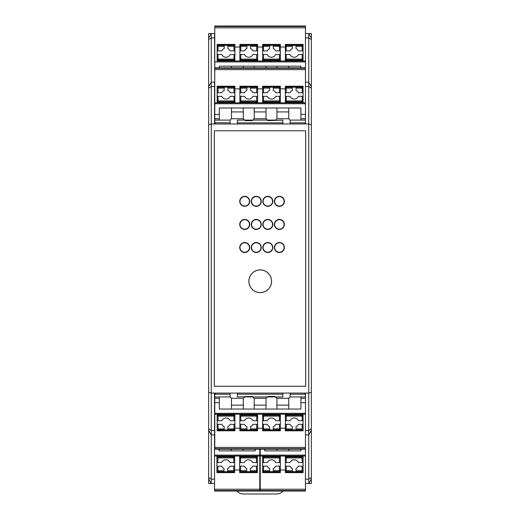 <?xml version="1.0" encoding="UTF-8"?>
<svg xmlns="http://www.w3.org/2000/svg" width="520" height="520" viewBox="0 0 520 520"><rect width="100%" height="100%" fill="white"/><g stroke="black" fill="none" stroke-linecap="round" stroke-linejoin="round"><path stroke-width="0.78" d="M277.492 196.697L278.44 196.697M280.286 196.697L281.236 196.697M214.767 26.514L214.767 26L305.461 26L305.461 26.514L214.767 26.514L214.767 67.821L305.461 67.821L305.461 68.302L214.767 68.302L214.767 114.406L219.317 114.406L219.317 118.736L214.767 118.736L214.767 122.752L230.113 122.831M208.631 38.044L211.256 33.501L208.631 33.501L208.631 86.691L211.256 82.141L211.256 393.081L208.631 392.236L208.631 124.806L211.256 123.962L305.461 123.962L305.461 68.302M214.767 118.736L214.767 114.406M214.767 67.821L214.767 68.302M288.756 102.037L299.663 102.037L299.663 102.486L302.166 102.486L303.075 101.576L302.166 102.486L302.166 101.835L286.253 101.835L286.253 102.486L288.756 102.486L288.756 102.037L288.756 102.486M303.075 100.926L303.075 100.926A0.91 0.91 180 0 1 302.166 101.835L302.166 100.926L303.075 100.926L303.075 92.71L298.376 92.71A4.543 4.543 0 0 0 296.023 90.363L296.023 87.178L292.389 87.178L292.389 90.363A4.543 4.543 0 0 0 290.043 92.71L285.344 92.71L285.344 102.823M299.663 86.573L299.663 87.022L299.663 86.573L302.166 86.573L302.166 87.224L296.023 87.224M299.663 102.037L299.663 102.486M288.756 87.022L288.756 86.573L288.756 87.022L299.663 87.022M285.344 101.576L286.253 102.486L285.344 101.576M303.075 87.484L302.166 86.573L303.075 87.484M288.756 86.573L286.253 86.573L285.344 87.484L286.253 86.573L286.253 87.224L292.389 87.224M214.767 102.823L305.461 102.823M234.884 96.349L230.185 96.349A4.543 4.543 0 0 1 221.852 96.349L217.152 96.349L217.152 86.236L234.884 86.236L234.884 88.134L227.838 88.134L227.838 90.363A4.543 4.543 0 0 1 230.185 92.71L234.884 92.71L234.884 102.823M217.152 102.823L217.152 101.231M234.884 101.452L234.884 100.926A0.91 0.91 180 0 1 233.974 101.835L218.062 101.835L218.062 102.486L217.152 101.576L218.062 102.486L220.565 102.486L220.565 102.037L220.565 102.486M233.974 96.349L233.974 102.486L234.884 101.576L233.974 102.486L231.472 102.486L231.472 102.037L231.472 102.486M231.472 87.022L231.472 86.573L231.472 87.022L220.565 87.022L220.565 86.573L220.565 87.022M231.472 86.573L233.974 86.573L234.884 87.484L233.974 86.573L233.974 87.224L224.198 87.178L224.198 90.363A4.543 4.543 0 0 0 221.852 92.71A4.543 4.543 0 0 1 224.198 90.363M220.565 86.573L218.062 86.573L217.152 87.484L218.062 86.573L218.062 87.224L224.198 87.224M214.767 69.641L305.461 69.641M234.884 88.855L239.883 88.855M257.615 87.588L257.615 86.236L239.883 86.236L239.883 92.71L244.582 92.71A4.543 4.543 0 0 1 246.928 90.363L246.928 87.178L250.569 87.178L250.569 90.363A4.543 4.543 0 0 1 252.915 92.71L257.615 92.71L257.615 88.134A0.91 0.91 180 0 0 256.704 87.224L250.569 87.224M262.613 88.855L257.615 88.855M262.613 87.588L262.613 86.236L280.345 86.236L280.345 88.134A0.91 0.91 180 0 0 279.435 87.224L279.435 86.573L280.345 87.484L279.435 86.573L276.933 86.573L276.933 87.022L266.026 87.022L266.026 86.573L263.523 86.573L263.523 87.224A0.91 0.91 -0 0 0 262.613 88.134L262.613 92.71L267.312 92.71A4.543 4.543 0 0 1 269.659 90.363L269.659 87.178L273.299 87.178L273.299 90.363A4.543 4.543 0 0 1 275.646 92.71L280.345 92.71L280.345 102.823M280.345 92.71L280.345 87.588M285.344 88.855L280.345 88.855M303.075 87.588L303.075 86.236L285.344 86.236L285.344 92.71M303.075 102.823L303.075 101.231M215.469 123.962L214.812 122.831M237.386 123.962L237.386 120.101L252.837 120.101L254.202 118.736L254.202 107.998M230.113 123.962L230.113 120.101L231.472 118.736L243.295 118.736L245.206 120.647L252.297 120.647L252.837 120.101L267.384 120.101L266.026 118.736L254.202 118.736M214.767 120.101L230.113 120.101M219.317 114.406L219.317 107.998L300.911 107.998L300.911 114.406L305.461 114.406M305.461 118.736L300.911 118.736L300.911 120.101L290.115 120.101L288.756 118.736L276.933 118.736L275.567 120.101L267.384 120.101L267.93 120.647L282.841 120.101L282.841 123.962M276.933 118.736L276.933 111.917L288.756 111.917L288.756 118.736M276.933 111.917L276.933 107.998M288.756 107.998L288.756 111.917M290.115 123.962L290.115 120.101M305.461 122.752L304.759 123.962M219.317 120.101L219.317 118.736M300.911 118.736L300.911 114.406M305.416 122.831L290.115 122.831L305.416 122.831M237.386 123.734L238.199 123.962M259.298 123.962L260.93 123.962M282.029 123.962L282.841 123.734M237.386 122.831L282.841 122.831L237.386 122.831M266.026 107.998L266.026 118.736M266.026 111.917L254.202 111.917M231.472 107.998L231.472 118.736M231.472 111.917L243.295 111.917L243.295 118.736M243.295 111.917L243.295 107.998M303.075 88.134L302.166 88.134L302.166 87.224A0.91 0.91 180 0 1 303.075 88.134L303.075 92.71M254.202 86.573L254.202 87.022L254.202 86.573L256.704 86.573L257.615 87.484L256.704 86.573L256.704 92.71M239.883 92.71L239.883 102.823M257.615 92.71L257.615 102.823M239.883 87.484L240.792 86.573L239.883 87.484M254.202 87.022L243.295 87.022L243.295 86.573L243.295 87.022M243.295 102.037L243.295 102.486L243.295 102.037L257.342 102.226M239.883 100.926L240.792 100.926L240.792 101.835A0.91 0.91 0 0 1 239.883 100.926L239.883 101.452M243.295 102.486L240.792 102.486L239.883 101.576L240.792 102.486L240.792 101.835L256.704 101.835L256.704 102.486L257.615 101.576L257.355 102.213M254.202 102.037L254.202 102.486M256.704 96.349L252.915 96.349A4.543 4.543 0 0 1 244.582 96.349L240.792 96.349L240.792 100.926L256.704 100.926L256.704 101.835A0.91 0.91 180 0 0 257.615 100.926L256.704 100.926L256.704 96.349L257.615 96.349M239.883 96.349L240.792 96.349M243.295 86.573L240.792 86.573L240.792 87.224L246.928 87.224M234.884 87.588L234.884 92.71M220.565 102.037L231.472 102.037M227.838 88.134L227.838 87.224M217.152 96.349L217.152 100.926A0.91 0.91 0 0 0 218.062 101.835L218.062 96.349M217.152 92.71L221.852 92.71M262.613 101.452L262.613 102.823M262.613 96.349L263.523 96.349L263.523 100.926L280.345 100.926A0.91 0.91 180 0 1 279.435 101.835L263.523 101.835A0.91 0.91 0 0 1 262.613 100.926L262.613 92.71M280.345 96.349L275.646 96.349A4.543 4.543 0 0 1 267.312 96.349L263.523 96.349M279.435 96.349L279.435 102.486L280.345 101.576L279.435 102.486L276.933 102.486L276.933 102.037L276.933 102.486M276.933 86.573L276.933 87.022M263.523 86.573L262.613 87.484L263.523 86.573M266.026 86.573L266.026 87.022M266.026 102.486L266.026 102.037L266.026 102.486L263.523 102.486L263.523 100.926L262.613 100.926M266.026 102.037L276.933 102.037M285.344 101.452L285.344 100.926A0.91 0.91 0 0 0 286.253 101.835L286.253 100.926L302.166 100.926L302.166 96.349L298.376 96.349A4.543 4.543 0 0 1 290.043 96.349L286.253 96.349L286.253 100.926L285.344 100.926M303.075 96.349L302.166 96.349M285.344 96.349L286.253 96.349M305.461 26.514L305.461 33.501L311.37 33.501L311.37 38.044L308.744 33.501L308.744 393.081L311.37 392.236L311.37 124.806L308.744 123.962L305.461 123.962M288.756 60.216L299.663 60.216L299.663 60.665L302.166 60.665L303.075 59.755L302.166 60.665L302.166 60.008L286.253 60.008L286.253 60.665L288.756 60.665L288.756 60.216L288.756 60.665M303.075 59.105L303.075 59.105A0.91 0.91 180 0 1 302.166 60.008L302.166 59.105L303.075 59.105L303.075 50.889L298.376 50.889A4.543 4.543 0 0 0 296.023 48.542L296.023 45.357L292.389 45.357L292.389 48.542A4.543 4.543 0 0 0 290.043 50.889L285.344 50.889L285.344 61.002M299.663 44.752L299.663 45.201L299.663 44.752L302.166 44.752L302.166 45.402L296.023 45.402M299.663 60.216L299.663 60.665M288.756 45.201L288.756 44.752L288.756 45.201L299.663 45.201M285.344 59.755L286.253 60.665L285.344 59.755M303.075 45.663L302.166 44.752L303.075 45.663M288.756 44.752L286.253 44.752L285.344 45.663L286.253 44.752L286.253 45.402L292.389 45.402M285.344 47.027L280.345 47.027L280.345 46.312A0.91 0.91 180 0 0 279.435 45.402L279.435 44.752L280.345 45.663L279.435 44.752L276.933 44.752L276.933 45.201L266.026 45.201L266.026 44.752L263.523 44.752L263.523 45.402A0.91 0.91 0 0 0 262.613 46.312L262.613 61.002L217.152 61.002L217.152 59.105A0.91 0.91 -0 0 0 218.062 60.008L218.062 60.665L217.152 59.755L218.062 60.665L220.565 60.665L220.565 60.216L220.565 60.665M217.152 61.002L305.461 61.002M217.152 45.76L217.152 44.408L234.884 44.408L234.884 46.312L227.838 46.312L227.838 48.542A4.543 4.543 0 0 1 230.185 50.889L234.884 50.889L234.884 61.002M234.884 59.631L234.884 59.105A0.91 0.91 180 0 1 233.974 60.008L233.974 60.665L234.884 59.755L233.974 60.665L231.472 60.665L231.472 60.216L231.472 60.665M231.472 45.201L231.472 44.752L231.472 45.201L220.565 45.201L220.565 44.752L220.565 45.201M231.472 44.752L233.974 44.752L234.884 45.663L233.974 44.752L233.974 45.402L224.198 45.357L224.198 48.542A4.543 4.543 0 0 0 221.852 50.889A4.543 4.543 0 0 1 224.198 48.542M220.565 44.752L218.062 44.752L217.152 45.663L218.062 44.752L218.062 45.402L224.198 45.402M214.767 27.82L305.461 27.82M234.884 47.027L239.883 47.027M257.615 45.76L257.615 44.408L239.883 44.408L239.883 50.889L244.582 50.889A4.543 4.543 0 0 1 246.928 48.542L246.928 45.357L250.569 45.357L250.569 48.542A4.543 4.543 0 0 1 252.915 50.889L257.615 50.889L257.615 45.76L257.615 59.631L257.615 59.105L256.704 59.105L256.704 60.665L257.342 60.398M262.613 47.027L257.615 47.027M262.613 54.529L267.312 54.529A4.543 4.543 0 0 0 275.646 54.529L280.345 54.529L280.345 59.631L280.345 44.408L262.613 44.408L262.613 45.76M285.344 46.312L286.253 46.312L286.253 45.402A0.91 0.91 0 0 0 285.344 46.312L285.344 50.889M303.075 50.889L303.075 44.408L285.344 44.408L285.344 45.76M303.075 61.002L303.075 59.41M219.317 67.821L219.317 66.17L300.911 66.17L300.911 67.821M276.933 67.821L276.933 66.17M288.756 66.17L288.756 67.821M266.026 67.821L266.026 66.17M254.202 67.821L254.202 66.17M231.472 66.17L231.472 67.821M243.295 67.821L243.295 66.17M256.477 26L241.02 26M233.747 26L218.29 26M254.202 44.752L254.202 45.201L254.202 44.752L256.704 44.752L257.615 45.663L256.704 44.752L256.704 45.402L250.569 45.402M239.883 50.889L239.883 61.002M239.883 45.663L240.792 44.752L239.883 45.663M239.883 45.76L239.883 46.312A0.91 0.91 0 0 1 240.792 45.402L246.928 45.402M254.202 45.201L243.295 45.201L243.295 44.752L243.295 45.201M243.295 60.216L243.295 60.665L243.295 60.216L254.202 60.216L254.202 60.665L256.704 60.665L257.615 59.755L257.355 60.385M243.295 60.665L240.792 60.665L239.883 59.755L240.792 60.665L240.792 60.008L256.704 60.008A0.91 0.91 180 0 0 257.615 59.105M254.202 60.216L254.202 60.665M256.704 54.529L252.915 54.529A4.543 4.543 0 0 1 244.582 54.529L240.792 54.529L240.792 60.008A0.91 0.91 -0 0 1 239.883 59.105L256.704 59.105L256.704 54.529L257.615 54.529M239.883 54.529L240.792 54.529M243.295 44.752L240.792 44.752L240.792 46.312L246.928 46.312M234.884 54.529L230.185 54.529A4.543 4.543 0 0 1 221.852 54.529L217.152 54.529L217.152 50.889L221.852 50.889M234.884 45.76L234.884 50.889M220.565 60.216L231.472 60.216M227.838 46.312L227.838 45.402M217.152 54.529L217.152 59.105L218.062 59.105L218.062 60.008L233.974 60.008L233.974 59.105L218.062 59.105L218.062 54.529M217.152 46.312L218.062 46.312L218.062 45.402A0.91 0.91 0 0 0 217.152 46.312L217.152 50.889M257.615 59.631L257.615 61.002M280.345 46.312L273.299 46.312L273.299 48.542A4.543 4.543 0 0 1 275.646 50.889L280.345 50.889L280.345 47.027M273.299 46.312L273.299 45.357L269.659 45.357L269.659 48.542A4.543 4.543 0 0 0 267.312 50.889L262.613 50.889M262.873 60.392L262.613 59.755L263.523 60.665L262.886 60.398M263.523 54.529L263.523 59.105L280.345 59.105A0.91 0.91 180 0 1 279.435 60.008L279.435 60.665L280.345 59.755L279.435 60.665L276.933 60.665L276.933 60.216L276.933 60.665M276.933 44.752L276.933 45.201M263.523 44.752L262.613 45.663L263.523 44.752M266.026 44.752L266.026 45.201M266.026 60.665L266.026 60.216L266.026 60.665L263.523 60.665L263.523 60.008A0.91 0.91 -0 0 1 262.613 59.105L263.523 59.105L263.523 60.008L279.435 60.008L279.435 54.529M266.026 60.216L276.933 60.216M280.345 59.631L280.345 61.002M302.166 54.529L298.376 54.529A4.543 4.543 0 0 1 290.043 54.529L286.253 54.529L286.253 59.105L302.166 59.105L302.166 54.529L303.075 54.529M285.344 54.529L286.253 54.529M208.631 392.236L208.631 428.896L211.256 430.528L211.256 393.081L305.461 393.081L305.461 434.902L308.744 434.902L305.461 434.902L305.461 448.715L214.767 448.715L305.461 448.74L305.461 449.222L214.767 449.222L214.767 396.942L230.113 396.942L231.472 398.307L243.295 398.307L244.66 396.942L252.837 396.942L254.202 398.307L266.026 398.307L266.026 409.051M215.469 393.081L214.812 394.219L230.113 394.219L214.812 394.219L214.767 396.942M231.472 415.012L220.565 415.012L220.565 414.563L218.062 414.563L217.152 415.467L218.062 414.563L218.062 415.214L233.974 415.214L233.974 414.563L231.472 414.563L231.472 415.012L231.472 414.563M217.152 416.124L217.152 416.124A0.91 0.91 -0 0 1 218.062 415.214L218.062 416.124L217.152 416.124L217.152 424.333L221.852 424.333A4.543 4.543 0 0 0 224.198 426.679L224.198 429.865L227.838 429.865L227.838 426.679A4.543 4.543 0 0 0 230.185 424.333L234.884 424.333L234.884 414.219M220.565 430.469L220.565 430.021L220.565 430.469L218.062 430.469L218.062 429.819L224.198 429.819M220.565 415.012L220.565 414.563M231.472 430.021L231.472 430.469L231.472 430.021L220.565 430.021M234.884 415.467L233.974 414.563L234.884 415.467M217.152 429.559L218.062 430.469L217.152 429.559M231.472 430.469L233.974 430.469L234.884 429.559L233.974 430.469L233.974 429.819L227.838 429.819M305.461 414.219L214.767 414.219M303.075 429.462L303.075 430.813L285.344 430.813L285.344 428.909L292.389 428.909L292.389 426.679A4.543 4.543 0 0 1 290.043 424.333L285.344 424.333L285.344 414.219M303.075 414.219L303.075 416.124A0.91 0.91 180 0 0 302.166 415.214L302.166 414.563L303.075 415.467L302.166 414.563L299.663 414.563L299.663 415.012L299.663 414.563M285.344 415.597L285.344 416.124A0.91 0.91 -0 0 1 286.253 415.214L286.253 414.563L285.344 415.467L286.253 414.563L288.756 414.563L288.756 415.012L288.756 414.563M288.756 430.021L288.756 430.469L288.756 430.021L299.663 430.021L299.663 430.469L299.663 430.021M288.756 430.469L286.253 430.469L285.344 429.559L286.253 430.469L286.253 429.819L296.023 429.865L296.023 426.679A4.543 4.543 0 0 0 298.376 424.333A4.543 4.543 0 0 1 296.023 426.679M299.663 430.469L302.166 430.469L303.075 429.559L302.166 430.469L302.166 429.819L296.023 429.819M305.461 447.401L214.767 447.401M285.344 428.194L280.345 428.194M262.886 430.209L263.523 430.469L263.523 428.909L262.613 428.909L262.613 430.813L280.345 430.813L280.345 424.333L275.646 424.333A4.543 4.543 0 0 1 273.299 426.679L273.299 429.865L269.659 429.865L269.659 426.679A4.543 4.543 0 0 1 267.312 424.333L262.613 424.333L262.613 428.909A0.91 0.91 0 0 0 263.523 429.819L269.659 429.819M257.615 428.194L262.613 428.194M257.615 429.462L257.615 430.813L239.883 430.813L239.883 428.909A0.91 0.91 0 0 0 240.792 429.819L240.792 430.469L239.883 429.559L240.792 430.469L243.295 430.469L243.295 430.021L254.202 430.021L254.202 430.469L256.704 430.469L256.704 429.819A0.91 0.91 180 0 0 257.615 428.909L257.615 424.333L252.915 424.333A4.543 4.543 0 0 1 250.569 426.679L250.569 429.865L246.928 429.865L246.928 426.679A4.543 4.543 0 0 1 244.582 424.333L239.883 424.333L239.883 414.219M234.884 428.194L239.883 428.194M234.884 428.909L233.974 428.909L233.974 429.819A0.91 0.91 180 0 0 234.884 428.909L234.884 424.333M217.152 424.333L217.152 430.813L234.884 430.813L234.884 429.462M217.152 414.219L217.152 415.812M304.759 393.081L305.461 394.29M282.841 393.081L282.841 396.942L267.384 396.942L266.026 398.307M290.115 393.081L290.115 396.942L288.756 398.307L276.933 398.307L275.022 396.403L267.93 396.403L267.384 396.942L252.837 396.942L252.297 396.403L237.386 396.942L237.386 393.081M305.416 394.219L290.115 394.219M305.461 396.942L290.115 396.942M305.461 402.643L300.911 402.643L300.911 409.051L219.317 409.051L219.317 402.643L214.767 402.643M243.295 398.307L243.295 405.125L231.472 405.125L231.472 398.307M243.295 405.125L243.295 409.051M231.472 409.051L231.472 405.125M230.113 393.081L230.113 396.942M300.911 396.942L300.911 398.307L305.461 398.307M300.911 398.307L300.911 402.643M219.317 402.643L219.317 398.307L214.767 398.307M219.317 398.307L219.317 396.942M282.841 393.309L282.029 393.081M260.93 393.081L259.298 393.081M238.199 393.081L237.386 393.309M282.841 394.219L237.386 394.219L282.841 394.219M254.202 409.051L254.202 398.307M254.202 405.125L266.026 405.125M288.756 409.051L288.756 398.307M288.756 405.125L276.933 405.125L276.933 398.307M276.933 405.125L276.933 409.051M266.026 430.469L266.026 430.021L266.026 430.469L263.523 430.469L262.613 429.559L262.873 430.196M280.345 424.333L280.345 414.219M280.345 420.7L275.646 420.7A4.543 4.543 0 0 0 267.312 420.7L262.613 420.7L262.613 415.597L262.613 424.333M280.345 429.559L279.435 430.469L280.345 429.559M280.345 429.462L280.345 428.909A0.91 0.91 180 0 1 279.435 429.819L273.299 429.819M266.026 430.021L276.933 430.021L276.933 430.469L276.933 430.021M276.933 415.012L276.933 414.563L276.933 415.012L262.886 414.824M276.933 414.563L279.435 414.563L280.345 415.467L279.435 414.563L279.435 415.214L263.523 415.214L263.523 414.563L262.613 415.467L262.873 414.837M266.026 415.012L266.026 414.563M276.933 430.469L279.435 430.469L279.435 428.909L273.299 428.909M285.344 420.7L290.043 420.7A4.543 4.543 0 0 1 298.376 420.7L303.075 420.7L303.075 424.333L298.376 424.333M286.253 424.333L286.253 429.819A0.91 0.91 0 0 1 285.344 428.909L285.344 424.333M299.663 415.012L288.756 415.012M292.389 428.909L292.389 429.819M303.075 420.7L303.075 416.124L302.166 416.124L302.166 415.214L286.253 415.214L286.253 416.124L302.166 416.124L302.166 420.7M303.075 428.909L302.166 428.909L302.166 429.819A0.91 0.91 180 0 0 303.075 428.909L303.075 424.333M262.613 415.597L262.613 414.219M257.615 424.333L257.615 414.219M239.883 420.7L244.582 420.7A4.543 4.543 0 0 1 252.915 420.7L256.704 420.7L256.704 416.124L240.792 416.124L240.792 414.563L240.156 414.824L239.883 415.467L240.792 414.563L243.295 414.563L243.295 415.012L243.295 414.563M243.295 430.469L243.295 430.021M254.202 430.469L254.202 430.021M254.202 414.563L254.202 415.012L254.202 414.563L256.704 414.563L256.704 415.214A0.91 0.91 180 0 1 257.615 416.124L256.704 416.124L256.704 415.214L240.792 415.214A0.91 0.91 -0 0 0 239.883 416.124L240.792 416.124L240.792 420.7M254.202 415.012L243.295 415.012M240.792 424.333L240.792 428.909L239.883 428.909L239.883 424.333M257.615 420.7L256.704 420.7M239.883 415.597L239.883 416.124M218.062 420.7L221.852 420.7A4.543 4.543 0 0 1 230.185 420.7L233.974 420.7L233.974 416.124L218.062 416.124L218.062 420.7L217.152 420.7M234.884 420.7L233.974 420.7M214.767 82.141L214.539 33.501L211.256 33.501L211.256 82.141L214.539 82.141L214.539 123.962M208.631 428.896L208.631 430.359L211.256 434.902L211.256 483.541L208.631 483.541L208.631 478.998L211.256 483.541L214.539 483.541L214.539 490.562L259.772 490.562L259.772 449.222M214.539 393.081L214.539 430.528L211.256 430.528L211.256 434.902L214.767 434.902M305.461 449.222L305.461 479.167L308.744 479.167L311.37 477.542L311.37 478.998L308.744 483.541L308.744 393.081L305.461 393.081M311.37 124.806L311.37 86.691L308.744 82.141L305.461 82.141L308.744 82.141M305.461 479.167L305.461 483.541L311.37 483.541L311.37 478.998L308.744 483.541M311.37 477.542L311.37 430.359L308.744 434.902L311.37 430.359L311.37 392.236M305.461 67.821L305.461 33.501M214.311 130.78L214.311 386.262L214.311 130.78L305.689 130.78L214.311 130.78M311.37 86.691L311.37 38.044M305.689 386.262L305.689 130.78L305.689 386.262L214.311 386.262L305.689 386.262M260.228 483.541L259.772 483.541M211.256 434.902L214.539 434.902L211.256 434.902L208.631 430.359L208.631 478.998M260.228 475.365L259.772 475.365M259.772 475.189L260.228 475.189M208.631 124.806L208.631 88.147L211.256 86.515L214.539 86.515M214.539 82.141L211.256 82.141L208.631 86.691L208.631 88.147M214.539 430.528L214.539 483.541L211.256 483.541M283.075 491.043A9.094 9.094 0 0 1 276.367 494L243.633 494A9.094 9.094 0 0 1 236.925 491.043M259.772 480.363L260.228 480.363M259.772 483.314L260.228 483.314M259.772 476.463L260.228 476.463L259.772 476.457M259.772 476.041L260.228 476.041M259.772 486.726L260.228 486.726M261.001 201.338A4.726 4.726 180 0 1 253.91 205.433A4.726 4.726 180 0 1 253.91 197.243A4.726 4.726 180 0 1 261.001 201.338M284.096 201.338A4.726 4.726 180 0 1 277.004 205.433A4.726 4.726 180 0 1 277.004 197.243A4.726 4.726 180 0 1 284.096 201.338M272.545 201.338A4.726 4.726 180 0 1 265.454 205.433A4.726 4.726 180 0 1 265.454 197.243A4.726 4.726 180 0 1 272.545 201.338M249.451 201.338A4.726 4.726 180 0 1 242.359 205.433A4.726 4.726 180 0 1 242.359 197.243A4.726 4.726 180 0 1 249.451 201.338M261.001 224.425A4.726 4.726 180 0 1 253.91 228.52A4.726 4.726 180 0 1 253.91 220.337A4.726 4.726 180 0 1 261.001 224.425M284.096 224.425A4.726 4.726 180 0 1 277.004 228.52A4.726 4.726 180 0 1 277.004 220.337A4.726 4.726 180 0 1 284.096 224.425M272.545 224.425A4.726 4.726 180 0 1 265.454 228.52A4.726 4.726 180 0 1 265.454 220.337A4.726 4.726 180 0 1 272.545 224.425M249.451 224.425A4.726 4.726 180 0 1 242.359 228.52A4.726 4.726 180 0 1 242.359 220.337A4.726 4.726 180 0 1 249.451 224.425M271.544 281.255A11.317 11.317 180 0 1 254.566 291.057A11.317 11.317 180 0 1 254.566 271.447A11.317 11.317 180 0 1 271.544 281.255M261.001 247.52A4.726 4.726 180 0 1 253.91 251.615A4.726 4.726 180 0 1 253.91 243.425A4.726 4.726 180 0 1 261.001 247.52M284.096 247.52A4.726 4.726 180 0 1 277.004 251.615A4.726 4.726 180 0 1 277.004 243.425A4.726 4.726 180 0 1 284.096 247.52M272.545 247.52A4.726 4.726 180 0 1 265.454 251.615A4.726 4.726 180 0 1 265.454 243.425A4.726 4.726 180 0 1 272.545 247.52M249.451 247.52A4.726 4.726 180 0 1 242.359 251.615A4.726 4.726 180 0 1 242.359 243.425A4.726 4.726 180 0 1 249.451 247.52M214.539 490.562L214.539 491.043L259.772 491.043L259.772 490.562M227.611 470.73L234.656 470.73L234.656 471.282L234.656 466.154L229.957 466.154A4.543 4.543 0 0 1 227.611 468.507L227.611 471.692L223.977 471.692L223.977 468.507A4.543 4.543 0 0 1 221.624 466.154L216.925 466.154L216.925 470.73A0.91 0.91 -0 0 0 217.834 471.64L223.977 471.64M259.772 489.229L214.539 489.229M239.655 471.282L239.655 472.635L257.387 472.635L257.387 470.73A0.91 0.91 180 0 1 256.477 471.64L256.477 472.297L257.387 471.387L256.477 472.297L253.975 472.297L253.975 471.841L243.067 471.841L243.067 472.297L240.565 472.297L240.565 471.64L250.341 471.692L250.341 468.507A4.543 4.543 0 0 0 252.688 466.154A4.543 4.543 0 0 1 250.341 468.507M257.387 471.282L257.387 462.521L252.688 462.521A4.543 4.543 0 0 0 244.355 462.521L239.655 462.521L239.655 466.154L244.355 466.154A4.543 4.543 0 0 0 246.701 468.507L246.701 471.64M216.925 471.282L216.925 472.635L234.656 472.635L234.656 471.282M233.747 462.521L233.747 457.035A0.91 0.91 180 0 1 234.656 457.945L234.656 462.521L229.957 462.521A4.543 4.543 0 0 0 221.624 462.521L217.834 462.521L217.834 457.035L233.747 457.035L233.747 456.385L231.244 456.385L231.244 456.833L220.337 456.833L220.337 456.385L217.834 456.385L216.925 457.294L217.834 456.385L217.834 457.035A0.91 0.91 0 0 0 216.925 457.945L216.925 456.04M253.975 456.385L253.975 456.833L253.975 456.385L256.477 456.385L257.387 457.294L256.477 456.385L256.477 457.035A0.91 0.91 180 0 1 257.387 457.945L257.387 456.04M253.975 472.297L253.975 471.841M219.089 449.222L219.089 450.873L255.229 450.873L255.229 449.222M257.387 466.154L252.688 466.154M257.387 462.521L257.387 457.639M253.975 456.833L243.067 456.833L243.067 456.385L240.565 456.385L239.655 457.294L240.565 456.385L240.565 457.035L256.477 457.035L256.477 462.521M234.656 470.015L239.655 470.015M216.925 457.639L216.925 466.154M243.067 449.222L243.067 450.873M214.539 436.118L214.767 435.721M220.337 472.297L220.337 471.841L220.337 472.297L217.834 472.297L217.834 466.154M234.656 471.387L233.747 472.297L234.656 471.387M216.925 462.521L217.834 462.521M216.925 471.387L217.834 472.297L216.925 471.387M231.244 450.873L231.244 449.222M243.067 472.297L243.067 471.841M243.067 456.833L243.067 456.385M239.655 471.387L240.565 472.297L239.655 471.387M220.337 456.833L220.337 456.385M231.244 471.841L231.244 472.297L231.244 471.841L220.337 471.841M231.244 456.833L231.244 456.385M234.656 457.294L233.747 456.385L234.656 457.294M259.772 456.04L214.539 456.04M234.656 457.418L234.656 456.04M234.656 462.521L234.656 466.154M231.244 472.297L233.747 472.297L233.747 471.64L227.611 471.64M239.655 462.521L239.655 456.04M239.655 470.73L240.565 470.73L240.565 471.64A0.91 0.91 -0 0 1 239.655 470.73L239.655 466.154M305.461 490.536L305.461 491.043L260.228 491.043L260.228 490.536L305.461 490.536L305.461 483.541M260.228 490.536L260.228 449.222M273.299 470.73L280.345 470.73L280.345 471.282L280.345 466.154L275.646 466.154A4.543 4.543 0 0 1 273.299 468.507L273.299 471.692L269.659 471.692L269.659 468.507A4.543 4.543 0 0 1 267.312 466.154L262.613 466.154L262.613 470.73A0.91 0.91 0 0 0 263.523 471.64L269.659 471.64M305.461 489.229L260.228 489.229M280.345 470.015L285.344 470.015L285.344 472.635L303.075 472.635L303.075 470.73A0.91 0.91 180 0 1 302.166 471.64L302.166 472.297L303.075 471.387L302.166 472.297L299.663 472.297L299.663 471.841L288.756 471.841L288.756 472.297L286.253 472.297L286.253 471.64L296.023 471.692L296.023 468.507A4.543 4.543 0 0 0 298.376 466.154A4.543 4.543 0 0 1 296.023 468.507M303.075 471.282L303.075 462.521L298.376 462.521A4.543 4.543 0 0 0 290.043 462.521L285.344 462.521L285.344 457.418L285.344 470.015M262.613 471.282L262.613 472.635L280.345 472.635L280.345 471.282M280.345 456.04L280.345 462.521L275.646 462.521A4.543 4.543 0 0 0 267.312 462.521L263.523 462.521L263.523 457.035L279.435 457.035L279.435 456.385L276.933 456.385L276.933 456.833L262.886 456.644M299.663 456.385L299.663 456.833L299.663 456.385L302.166 456.385L303.075 457.294L302.166 456.385L302.166 457.035A0.91 0.91 180 0 1 303.075 457.945L303.075 456.04M299.663 472.297L299.663 471.841M264.771 449.222L264.771 450.873L300.911 450.873L300.911 449.222M303.075 466.154L298.376 466.154M303.075 462.521L303.075 457.639M299.663 456.833L288.756 456.833L288.756 456.385L286.253 456.385L285.344 457.294L286.253 456.385L286.253 457.035L302.166 457.035L302.166 462.521M262.613 456.04L262.613 457.639M279.435 462.521L279.435 457.945L262.613 457.945L262.613 466.154M288.756 449.222L288.756 450.873M266.026 472.297L266.026 471.841L266.026 472.297L263.523 472.297L263.523 466.154M280.345 471.387L279.435 472.297L280.345 471.387M262.613 462.521L263.523 462.521M276.933 450.873L276.933 449.222M288.756 472.297L288.756 471.841M288.756 456.833L288.756 456.385M285.344 471.387L286.253 472.297L285.344 471.387M262.873 456.657L262.613 457.294L263.523 456.385L263.523 457.035A0.91 0.91 -0 0 0 262.613 457.945M266.026 456.833L266.026 456.385M276.933 471.841L276.933 472.297L276.933 471.841L266.026 471.841M276.933 456.833L276.933 456.385M280.345 457.294L279.435 456.385L280.345 457.294M305.461 456.04L260.228 456.04M280.345 462.521L280.345 466.154M276.933 472.297L279.435 472.297L279.435 471.64L273.299 471.64M285.344 457.418L285.344 456.04M285.344 470.73L292.389 470.73L292.389 468.507A4.543 4.543 0 0 1 290.043 466.154L285.344 466.154L285.344 470.73A0.91 0.91 0 0 0 286.253 471.64L286.253 466.154M292.389 470.73L292.389 471.64M244.725 219.427A4.999 4.999 0 0 0 240.396 226.928A4.999 4.999 0 0 0 249.054 226.928A4.999 4.999 0 0 0 244.725 219.427M256.276 219.427A4.999 4.999 0 0 0 251.94 226.928A4.999 4.999 0 0 0 260.605 226.928A4.999 4.999 0 0 0 256.276 219.427M267.82 219.427A4.999 4.999 0 0 0 263.49 226.928A4.999 4.999 0 0 0 272.149 226.928A4.999 4.999 0 0 0 267.82 219.427M256.276 196.333A4.999 4.999 0 0 0 251.94 203.833A4.999 4.999 0 0 0 260.605 203.833A4.999 4.999 0 0 0 256.276 196.333M279.364 196.333A4.999 4.999 0 0 0 275.034 203.833A4.999 4.999 0 0 0 283.699 203.833A4.999 4.999 0 0 0 279.364 196.333M279.364 242.522A4.999 4.999 0 0 0 275.034 250.023A4.999 4.999 0 0 0 283.699 250.023A4.999 4.999 0 0 0 279.364 242.522M267.82 242.522A4.999 4.999 0 0 0 263.49 250.023A4.999 4.999 0 0 0 272.149 250.023A4.999 4.999 0 0 0 267.82 242.522M267.82 196.333A4.999 4.999 0 0 0 263.49 203.833A4.999 4.999 0 0 0 272.149 203.833A4.999 4.999 0 0 0 267.82 196.333M244.725 196.333A4.999 4.999 0 0 0 240.396 203.833A4.999 4.999 0 0 0 249.054 203.833A4.999 4.999 0 0 0 244.725 196.333M279.364 219.427A4.999 4.999 0 0 0 275.034 226.928A4.999 4.999 0 0 0 283.699 226.928A4.999 4.999 0 0 0 279.364 219.427M256.276 242.522A4.999 4.999 0 0 0 251.94 250.023A4.999 4.999 0 0 0 260.605 250.023A4.999 4.999 0 0 0 256.276 242.522M244.725 242.522A4.999 4.999 0 0 0 240.396 250.023A4.999 4.999 0 0 0 249.054 250.023A4.999 4.999 0 0 0 244.725 242.522M260.228 269.887A11.362 11.362 0 0 0 250.386 286.936A11.362 11.362 0 0 0 270.069 286.936A11.362 11.362 0 0 0 260.228 269.887M234.884 88.134A0.91 0.91 180 0 0 233.974 87.224L233.974 92.71M214.767 103.734L305.461 103.734M305.461 120.101L300.911 120.101M257.615 88.134L250.569 88.134M240.792 92.71L240.792 88.134L239.883 88.134A0.91 0.91 -0 0 1 240.792 87.224L240.792 88.134L246.928 88.134M305.461 68.335L214.767 68.335M234.884 100.926L217.152 100.926M218.062 92.71L218.062 88.134L217.152 88.134A0.91 0.91 -0 0 1 218.062 87.224L218.062 88.134L224.198 88.134M280.345 88.134L279.435 88.134L279.435 92.71M273.299 87.224L279.435 87.224L279.435 88.134L273.299 88.134M262.613 88.134L263.523 88.134L263.523 87.224L269.659 87.224M269.659 88.134L263.523 88.134L263.523 92.71M286.253 92.71L286.253 88.134L285.344 88.134A0.91 0.91 -0 0 1 286.253 87.224L286.253 88.134L292.389 88.134M296.023 88.134L302.166 88.134L302.166 92.71M234.884 46.312A0.91 0.91 180 0 0 233.974 45.402L233.974 50.889M214.767 61.913L305.461 61.913M250.569 46.312L257.615 46.312A0.91 0.91 180 0 0 256.704 45.402L256.704 50.889M239.883 46.312L240.792 46.312L240.792 50.889M305.461 26.481L214.767 26.481M233.974 54.529L233.974 59.105L234.884 59.105M218.062 50.889L218.062 46.312L224.198 46.312M273.299 45.402L279.435 45.402L279.435 50.889M262.613 46.312L263.523 46.312L263.523 45.402L269.659 45.402M269.659 46.312L263.523 46.312L263.523 50.889M285.344 59.105A0.91 0.91 -0 0 0 286.253 60.008L286.253 59.105L285.344 59.105M286.253 50.889L286.253 46.312L292.389 46.312M296.023 46.312L303.075 46.312A0.91 0.91 180 0 0 302.166 45.402L302.166 50.889M305.461 413.309L214.767 413.309M269.659 428.909L263.523 428.909L263.523 424.333M280.345 428.909L279.435 428.909L279.435 424.333M262.613 416.124L263.523 416.124L263.523 415.214A0.91 0.91 -0 0 0 262.613 416.124M280.345 416.124A0.91 0.91 180 0 0 279.435 415.214L279.435 416.124L280.345 416.124M263.523 420.7L263.523 416.124L279.435 416.124L279.435 420.7M286.253 420.7L286.253 416.124L285.344 416.124M302.166 424.333L302.166 428.909L296.023 428.909M246.928 429.819L240.792 429.819L240.792 428.909L246.928 428.909M257.615 428.909L256.704 428.909L256.704 429.819L250.569 429.819M250.569 428.909L256.704 428.909L256.704 424.333M234.884 416.124A0.91 0.91 180 0 0 233.974 415.214L233.974 416.124L234.884 416.124M233.974 424.333L233.974 428.909L227.838 428.909M224.198 428.909L217.152 428.909A0.91 0.91 0 0 0 218.062 429.819L218.062 424.333M208.631 39.507L211.256 37.882L214.539 37.882M305.461 434.902L308.744 434.902M305.461 430.528L308.744 430.528L311.37 428.896M305.461 86.515L308.744 86.515L311.37 88.147M311.37 39.507L308.744 37.882L305.461 37.882M208.631 477.542L211.256 479.167L214.539 479.167M260.228 477.529L259.772 477.529M234.656 457.945L216.925 457.945M214.539 490.536L259.772 490.536M257.387 470.73L256.477 470.73L256.477 471.64L250.341 471.64M240.565 462.521L240.565 457.945L257.387 457.945M234.656 470.73A0.91 0.91 180 0 1 233.747 471.64L233.747 466.154M256.477 466.154L256.477 470.73L250.341 470.73M240.565 457.945L240.565 457.035A0.91 0.91 0 0 0 239.655 457.945L240.565 457.945M216.925 470.73L223.977 470.73M259.772 455.13L214.539 455.13M246.701 470.73L240.565 470.73L240.565 466.154M279.435 457.945L279.435 457.035A0.91 0.91 180 0 1 280.345 457.945L279.435 457.945M303.075 470.73L302.166 470.73L302.166 471.64L296.023 471.64M286.253 462.521L286.253 457.945L303.075 457.945M260.228 490.562L305.461 490.562M280.345 470.73A0.91 0.91 180 0 1 279.435 471.64L279.435 466.154M302.166 466.154L302.166 470.73L296.023 470.73M286.253 457.945L286.253 457.035A0.91 0.91 -0 0 0 285.344 457.945L286.253 457.945M262.613 470.73L269.659 470.73M305.461 455.13L260.228 455.13"/></g></svg>
